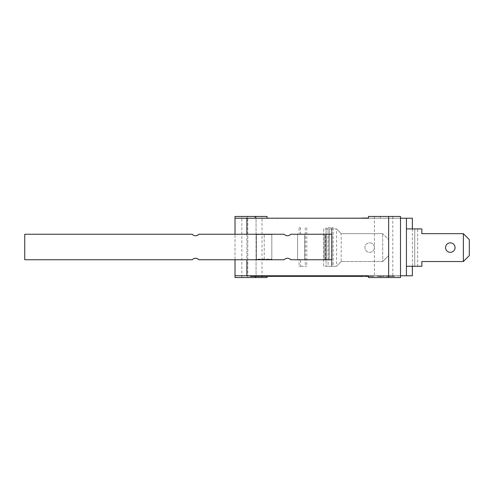<?xml version="1.0" encoding="UTF-8"?>
<svg xmlns="http://www.w3.org/2000/svg" width="494" height="494" viewBox="0 0 494 494"><rect width="100%" height="100%" fill="white"/><g stroke="black" fill="none" stroke-linecap="round" stroke-linejoin="round"><path stroke-width="0.37" stroke-dasharray="2.47 1.85" d="M328.059 227.722L328.059 266.278L331.616 266.278L331.616 227.722L328.059 227.722L328.133 234.249L331.882 234.249M328.133 234.249L326.059 234.249L326.059 227.722L326.059 234.249L324.28 234.249L328.319 234.249L328.319 259.751L290.75 259.751M325.392 259.751L325.392 234.249L328.319 234.249L328.059 266.278M325.392 234.249L290.75 234.249M328.133 227.722L333.178 227.722L331.696 227.722L331.696 266.278L333.178 266.278L328.133 266.278M284.161 234.249L284.118 234.249A4.446 4.446 90 0 0 287.459 235.731L287.477 235.731M195.531 258.269A4.446 4.446 90 0 0 192.191 259.751L192.24 259.751M287.477 258.269L287.434 258.269A4.446 4.446 90 0 0 284.118 259.751L284.161 259.751M192.24 234.249L192.191 234.249A4.446 4.446 90 0 0 195.531 235.731M331.789 234.249L331.789 259.751L324.28 259.751L324.28 234.249L324.28 259.751L326.059 259.751L326.059 266.278L326.059 259.751L328.133 259.751M192.191 259.751L24.7 259.751M284.118 259.751L198.823 259.751M192.191 234.249L24.7 234.249M284.118 234.249L198.823 234.249M264.21 259.159L264.21 234.545L256.398 234.545L271.817 234.545L264.21 234.545L264.21 259.159L271.817 259.159L271.817 234.545L271.817 259.159L271.817 234.545L256.398 234.545L256.398 259.159L264.21 259.159M300.556 234.249L300.556 227.722L299.074 227.722L299.074 234.249L304.705 234.249L304.705 259.751L297.592 259.751L297.592 234.249L297.592 259.751L299.074 259.751L299.074 266.278L300.556 266.278L300.556 259.751L299.074 259.751M271.817 259.455L256.398 259.455L271.817 259.159L271.817 234.545L256.398 234.545L256.398 259.455L271.817 259.455M463.366 261.53L421.851 261.53L463.366 261.53L421.851 261.53L421.851 266.278L421.851 261.53L421.851 266.278L417.696 266.278L417.696 228.907L421.851 228.907L406.426 228.907L406.426 266.278L406.426 228.907L406.426 266.278L406.426 228.907L421.851 228.907L421.851 233.656L463.366 233.656L463.366 261.53L469.3 255.602L469.3 239.584L463.366 233.656L469.3 239.584L469.3 255.602L463.366 261.53L463.366 233.656L463.366 261.53L469.3 255.602L469.3 239.584L463.366 233.656L421.851 233.656L421.851 228.907L421.851 233.656L463.366 233.656M406.426 266.278L414.732 266.278L414.732 228.907L414.732 266.278L417.696 266.278L406.426 266.278L421.851 266.278L417.696 266.278L417.696 228.907L406.426 228.907M455.067 247.593A4.742 4.742 0 0 1 447.947 251.705A4.742 4.742 0 0 1 447.947 243.486A4.742 4.742 0 0 1 455.067 247.593A4.742 4.742 0 0 0 447.947 243.486A4.742 4.742 0 0 0 447.947 251.705A4.742 4.742 0 0 0 455.067 247.593A4.742 4.742 0 0 0 447.947 243.486A4.742 4.742 0 0 0 447.947 251.705A4.742 4.742 0 0 0 455.067 247.593M362.534 218.058L235.014 218.231L235.014 216.452L267.044 216.452L267.044 218.231L406.426 218.231L406.426 275.769L240.949 275.769L362.534 275.942M406.426 218.231L406.426 275.769L406.426 218.231L412.36 218.231M329.622 259.455L329.622 228.907L329.622 259.455M336.593 228.907L341.187 233.656L336.593 228.907L323.687 228.907L323.687 266.278L336.593 266.278L331.993 266.278L331.993 228.907L336.587 228.907L336.587 266.278L341.187 261.53L336.593 266.278M341.187 233.656L382.702 233.656L341.187 233.656L341.187 261.53L382.702 261.53L382.702 233.656L382.702 261.53L388.636 255.602L382.702 261.53L341.187 261.53M331.993 228.907L323.687 228.907L323.687 266.278L331.993 266.278L331.993 228.907M374.403 247.593A4.742 4.742 0 0 0 367.283 243.486A4.742 4.742 0 0 0 367.283 251.705A4.742 4.742 0 0 0 374.403 247.593A4.742 4.742 0 0 1 367.283 251.705A4.742 4.742 0 0 1 367.283 243.486A4.742 4.742 0 0 1 374.403 247.593M388.636 239.584L388.636 255.602L388.636 239.584L382.702 233.656L388.636 239.584M267.044 218.058L400.498 218.231L368.468 218.231L368.468 216.452L400.498 216.452L400.498 275.769L267.044 275.769L267.044 277.548L235.014 277.548L235.014 275.769L255.182 275.769L240.949 275.769M333.178 227.722L333.178 266.278M299.074 227.722L300.556 227.722M299.074 234.249L304.705 234.249L304.705 259.751L300.556 259.751M305.298 227.722L305.298 266.278L306.786 266.278L299.074 266.278M300.556 266.278L305.298 266.278M306.786 227.722L306.786 266.278M240.949 218.231L368.468 218.058M368.468 218.231L400.498 218.231L400.498 275.942L368.468 275.942M304.903 275.942L308.231 275.942L304.903 275.942L304.903 276.362L308.157 276.362L303.724 276.362L308.231 276.362L304.903 276.362M304.298 275.942L306.391 275.942L304.298 275.942L304.298 276.362L333.759 276.362M315.678 275.942L306.552 275.942L324.651 275.942L315.678 275.942L315.678 276.362M276.535 275.942L272.157 275.942L276.535 275.942M254.212 275.942L273.33 275.942L250.365 275.942L269.31 275.942L254.212 275.942L254.212 276.362L276.535 276.362M289.521 275.942L276.893 275.942L294.992 275.942L289.521 275.942L289.521 276.362L292.942 276.362L289.521 276.362M282.821 275.942L287.335 275.942L279.876 275.942L284.161 275.942L279.876 276.362L282.821 276.362M293.201 275.942L300.988 275.942L293.201 275.942M286.23 275.942L286.23 276.362L294.992 276.362L291.361 276.362L291.355 275.942L291.361 276.362L293.887 276.362L293.887 275.942L293.911 276.362L304.298 276.362M302.803 275.942L300.019 275.942L302.803 275.942L302.803 276.362M306.014 275.942L314.406 275.942L306.014 275.942M318.241 275.942L322.773 275.942L314.289 275.942L318.241 275.942L314.332 275.942L318.241 275.942L318.241 276.362L318.241 275.942M323.193 275.942L319.427 275.942L323.193 275.942M327.337 275.942L333.759 275.942L327.337 275.942L327.337 276.362L328.01 276.362L327.337 276.362M336.618 275.942L331.721 275.942L336.618 275.942M331.956 275.942L334.061 275.942L331.906 275.942L331.956 276.362L334.061 276.362L331.956 276.362M343.62 275.942L340.786 275.942L343.62 275.942L343.62 276.362L339.928 276.362L339.928 275.942L339.928 276.362L343.571 276.362L343.571 275.942L338.6 275.942L343.571 275.942L343.571 276.362L363.64 276.362L359.941 276.362L363.584 276.362L363.584 275.942L358.947 275.942L363.584 275.942M350.907 275.942L344.367 275.942L350.907 275.942L350.907 276.362L341.984 276.362L350.907 276.362L350.907 275.942M355.526 275.942L357.014 275.942L355.526 275.942L355.526 276.362L356.81 276.362L352.586 276.362L357.014 276.362L355.526 276.362L355.526 275.942M351.53 275.942L354.278 275.942L351.53 275.942L351.53 276.362L354.278 276.362L347.906 276.362L351.53 276.362M362.769 275.942L360.805 275.942L363.64 275.942L362.769 275.942L362.769 276.362M358.613 275.942L360.818 275.942L358.613 275.942L358.613 276.362L360.818 276.362L358.613 276.362L358.613 275.942M367.067 275.942L373.699 275.942L367.067 275.942L367.067 276.362L367.894 276.362L367.067 276.362L367.067 275.942M378.472 275.942L384.357 275.942L377.348 275.942L384.357 275.942L377.348 275.942L378.472 275.942L378.472 276.362L384.357 276.362L377.348 276.362L384.357 276.362L377.348 276.362L378.472 276.362L378.472 275.942M387.203 275.942L394.49 275.942L387.191 275.942L387.191 276.362L393.86 276.362L387.203 276.362L387.203 275.942M385.993 275.942L393.712 275.942L385.993 275.942L385.993 276.362L393.712 276.362L385.993 276.362M279.962 275.942L277.764 275.942L281.296 275.942L277.764 276.362L281.296 276.362L279.962 276.362L279.962 275.942M279.122 275.942L277.764 275.942L279.122 275.942L279.122 276.362L277.764 276.362L279.122 276.362L279.122 275.942M287.298 275.942L283.365 275.942L287.298 275.942L287.298 276.362L283.365 276.362L287.341 276.362L284.204 276.362L287.298 276.362L287.298 275.942M286.606 275.942L284.939 275.942L287.341 275.942L286.606 275.942L286.606 276.362M283.081 275.942L284.952 275.942L283.081 275.942L283.081 276.362L284.952 276.362L283.081 276.362L283.081 275.942M291.633 275.942L288.088 275.942L294.023 275.942L288.088 276.362L291.633 276.362M300.729 275.942L298.524 275.942L302.062 275.942L298.524 276.362L302.062 276.362L300.729 276.362L300.729 275.942M299.889 275.942L298.524 275.942L299.889 275.942L299.889 276.362L298.524 276.362L299.889 276.362L299.889 275.942M307.879 275.942L303.724 275.942L308.157 275.942L304.637 275.942L307.879 275.942L307.879 276.362M313.783 275.942L309.565 275.942L313.783 275.942L313.783 276.362L309.565 276.362L313.826 276.362L310.695 276.362L313.783 276.362L313.783 275.942M313.091 275.942L311.424 275.942L313.826 275.942L313.091 275.942L313.091 276.362M323.409 275.942L319.254 275.942L323.687 275.942L320.168 275.942L323.409 275.942L323.409 276.362L315.178 276.362L323.409 276.362M329.313 275.942L325.095 275.942L329.313 275.942L329.313 276.362L325.169 276.362L333.666 276.362L325.095 276.362L329.356 276.362L326.219 276.362L329.313 276.362L329.313 275.942M328.621 275.942L326.954 275.942L329.356 275.942L328.621 275.942L328.621 276.362M332.863 275.942L330.597 275.942L334.228 275.942L330.597 276.362L335.123 276.362L332.863 276.362L334.228 276.362L332.863 276.362L332.863 275.942L332.863 276.362M340.866 275.942L335.827 275.942L341.755 275.942L338.6 276.362L343.62 276.362M345.528 275.942L341.984 275.942L347.912 275.942L345.528 275.942L345.528 276.362M350.079 275.942L351.685 275.942L349.437 275.942L350.079 275.942L350.104 276.362L350.079 275.942M353.889 275.942L351.691 275.942L353.957 275.942L353.889 276.362L353.889 275.942M353.006 275.942L351.74 275.942L353.006 275.942L353.006 276.362M349.425 275.942L351.734 275.942L348.529 275.942L349.425 275.942L349.425 276.362L349.419 275.942M307.429 275.942L314.079 275.942L307.429 275.942L307.429 276.362L314.079 276.362L307.429 276.362M306.212 275.942L313.931 275.942L306.212 275.942L306.212 276.362L313.931 276.362L306.212 276.362M319.439 275.942L315.178 275.942L323.687 275.942L316.395 275.942L319.445 275.942L319.42 276.362L323.193 276.362L319.173 276.362L322.601 276.362L319.42 276.362L319.439 275.942M329.936 275.942L325.169 275.942L329.936 275.942L329.936 276.362M349.783 275.942L362.435 275.942L349.783 275.942M315.357 275.942L308.602 275.942L315.357 275.942L315.357 276.362L308.602 276.362L315.357 276.362M285.699 275.942L278.949 275.942L285.699 275.942L285.699 276.362L278.949 276.362L285.699 276.362M352.586 275.942L355.952 275.942L352.586 275.942L352.586 276.362M353.624 275.942L355.785 275.942L353.624 275.942L353.624 276.362L355.785 276.362L353.624 276.362L353.611 275.942M289.879 275.942L292.189 275.942L289.879 275.942L289.879 276.362L292.189 276.362L289.879 276.362M343.768 275.942L361.25 275.942L343.762 275.942L343.768 276.362L361.25 276.362L343.762 276.362L346.078 276.362L343.768 276.362L343.762 275.942M356.674 275.942L358.057 275.942L356.674 275.942L356.674 276.362L358.057 276.362L355.915 276.362L358.057 276.362L356.674 276.362L356.674 275.942M355.915 275.942L358.057 275.942L355.915 275.942L355.915 276.362L355.915 275.942M353.173 275.942L350.938 275.942L353.957 275.942L353.173 275.942L353.173 276.362M349.091 275.942L346.949 275.942L349.752 275.942L349.091 275.942L349.091 276.362L346.949 276.362L349.091 276.362M347.906 275.942L348.962 275.942L347.906 275.942L347.906 276.362M347.22 275.942L357.792 275.942L347.22 275.942L347.22 276.362L357.792 276.362L347.22 276.362L347.22 275.942M400.498 218.231L400.498 275.769L255.182 275.769L267.044 275.769L267.044 276.362M358.057 275.942L358.057 276.362L358.057 275.942M357.792 275.942L357.792 276.362L357.792 275.942M358.977 275.942L358.977 276.362L358.977 275.942M352.87 275.942L352.87 276.362M352.018 275.942L352.018 276.362M353.957 275.942L353.957 276.362M348.962 275.942L348.962 276.362M348.554 275.942L348.554 276.362M347.714 275.942L347.714 276.362L347.714 275.942M349.752 275.942L349.752 276.362M325.169 275.942L325.169 276.362L325.169 275.942M326.935 275.942L326.935 276.362L326.948 275.942M326.299 275.942L326.299 276.362L326.299 275.942M328.874 275.942L328.874 276.362M332.53 275.942L332.53 276.362L332.53 275.942M316.395 275.942L316.395 276.362M323.687 275.942L323.687 276.362M314.079 275.942L314.079 276.362M312.9 275.942L312.9 276.362M349.437 275.942L349.437 276.362M346.078 275.942L346.078 276.362M346.35 275.942L346.35 276.362M343.509 275.942L343.509 276.362M346.986 275.942L346.986 276.362M339.372 275.942L339.372 276.362L340.866 276.362M338.211 275.942L338.211 276.362L339.372 276.362M341.755 275.942L341.755 276.362M334.228 275.942L334.228 276.362M331.493 275.942L331.493 276.362M330.597 275.942L330.597 276.362M328.732 275.942L328.732 276.362M329.356 275.942L329.356 276.362M326.219 275.942L326.219 276.362L326.219 275.942M325.379 275.942L325.379 276.362L325.379 275.942M319.254 275.942L319.254 276.362L319.254 275.942M320.168 275.942L320.168 276.362M314.332 275.942L314.332 276.362M317.469 275.942L317.469 276.362M315.092 275.942L315.092 276.362M313.202 275.942L313.202 276.362M313.826 275.942L313.826 276.362M310.695 275.942L310.695 276.362L310.695 275.942M309.849 275.942L309.849 276.362L309.849 275.942M303.724 275.942L303.724 276.362L303.724 275.942M308.157 275.942L308.157 276.362M304.637 275.942L304.637 276.362M298.524 275.942L298.524 276.362L298.524 275.942M302.062 275.942L302.062 276.362L302.062 275.942M292.189 275.942L292.189 276.362M292.46 275.942L292.46 276.362M289.614 275.942L289.614 276.362M293.096 275.942L293.096 276.362M294.023 275.942L294.023 276.362M286.718 275.942L286.718 276.362M287.341 275.942L287.341 276.362M284.204 275.942L284.204 276.362L284.204 275.942M283.365 275.942L283.365 276.362L283.365 275.942M277.764 275.942L277.764 276.362L277.764 275.942M281.296 275.942L281.296 276.362L281.296 275.942M394.49 275.942L394.49 276.362L390.235 276.362L394.49 276.362M378.552 275.942L378.552 276.362L378.552 275.942M383.233 275.942L383.233 276.362L383.233 275.942M377.348 275.942L377.348 276.362L377.348 275.942M393.86 275.942L393.86 276.362M392.681 275.942L392.681 276.362M373.285 275.942L373.699 276.362L368.468 276.362M372.408 275.942L372.408 276.362L373.285 276.362M373.699 275.942L373.699 276.362M373.532 275.942L373.532 276.362M373.112 275.942L373.112 276.362M372.334 275.942L372.334 276.362M371.587 275.942L371.587 276.362M371.222 275.942L371.222 276.362L371.222 275.942M372.47 275.942L372.47 276.362M372.278 275.942L372.278 276.362M371.859 275.942L371.859 276.362M370.864 275.942L370.864 276.362M370.228 275.942L370.228 276.362M369.407 275.942L369.407 276.362M368.61 275.942L368.61 276.362M367.839 275.942L367.839 276.362M362.899 275.942L362.899 276.362M359.941 275.942L359.941 276.362L359.941 275.942M358.947 275.942L358.947 276.362L358.947 275.942M355.785 275.942L355.785 276.362M354.883 275.942L354.883 276.362M355.952 275.942L355.952 276.362M352.963 275.942L352.963 276.362L352.963 275.942M357.014 275.942L357.014 276.362M348.153 275.942L348.153 276.362L348.153 275.942M347.128 275.942L347.128 276.362L347.128 275.942M342.885 275.942L342.885 276.362M334.061 275.942L334.061 276.362L335.562 276.362L331.721 276.362L331.721 275.942L331.721 276.362L338.211 276.362M336.945 275.942L336.945 276.362M332.789 275.942L332.789 276.362L336.618 276.362L332.789 276.362M336.173 275.942L336.173 276.362M329.097 275.942L329.097 276.362M329.862 275.942L329.862 276.362M331.851 275.942L331.851 276.362M320.68 275.942L320.68 276.362L320.68 275.942M314.289 275.942L314.289 276.362M311.072 275.942L311.072 276.362M309.621 275.942L309.621 276.362L309.627 275.942M313.949 275.942L313.949 276.362L313.931 275.942M300.019 275.942L300.019 276.362M294.115 275.942L294.115 276.362M296.808 275.942L296.808 276.362M284.766 275.942L284.766 276.362L287.335 276.362L278.863 276.362L284.766 276.362M284.161 275.942L284.161 276.362M284.661 275.942L284.661 276.362M280.53 275.942L280.53 276.362L286.23 276.362M284.322 275.942L284.322 276.362L280.53 276.362M282.525 275.942L282.525 276.362M272.175 275.942L272.175 276.362L272.157 275.942M268.162 275.942L268.162 276.362L269.31 276.362L254.212 276.362M250.365 276.362L268.162 276.362M269.31 275.942L269.31 276.362M275.677 275.942L275.677 276.362M314.314 275.942L314.314 276.362M321.02 275.942L321.02 276.362M319.173 275.942L319.173 276.362M308.231 275.942L308.231 276.362M307.645 275.942L307.645 276.362M235.014 259.455L235.014 234.249L235.014 259.455M412.36 275.769L406.426 275.769M247.778 277.548L247.778 216.452L241.838 216.452L262.005 216.452L247.778 216.452L247.778 277.548L241.838 277.548L256.059 277.548L256.059 216.452L256.059 277.548L262.005 277.548L247.778 277.548M392.786 277.548L374.403 277.548L392.786 277.548L392.786 216.452L374.403 216.452L392.786 216.452M357.959 275.942L357.959 276.362L357.959 275.942M346.035 275.942L346.035 276.362L346.035 275.942M352.45 275.942L352.45 276.362M350.938 275.942L350.938 276.362M351.734 275.942L351.734 276.362L351.74 275.942M348.517 275.942L348.517 276.362L348.529 275.942M346.949 275.942L346.949 276.362L346.949 275.942M329.473 275.942L329.473 276.362M332.085 275.942L332.085 276.362M333.666 275.942L333.666 276.362L333.666 275.942M322.477 275.942L322.477 276.362M315.178 275.942L315.178 276.362M312.77 275.942L312.77 276.362M344.929 275.942L344.929 276.362M344.367 275.942L344.367 276.362M342.867 275.942L342.867 276.362M341.984 275.942L341.984 276.362M338.81 275.942L338.81 276.362M335.827 275.942L335.827 276.362M336.754 275.942L336.754 276.362M335.123 275.942L335.123 276.362M333.956 275.942L333.956 276.362M325.095 275.942L325.095 276.362L325.095 275.942M325.157 275.942L325.157 276.362M328.461 275.942L328.461 276.362M328.022 275.942L328.022 276.362M322.514 275.942L322.514 276.362M319.464 275.942L319.464 276.362M309.565 275.942L309.565 276.362L309.565 275.942M312.937 275.942L312.937 276.362M312.492 275.942L312.492 276.362M306.984 275.942L306.984 276.362M303.934 275.942L303.934 276.362M303.89 275.942L303.89 276.362L303.89 275.942M300.049 275.942L300.049 276.362M299.599 275.942L299.599 276.362M291.034 275.942L291.034 276.362M290.478 275.942L290.478 276.362M288.971 275.942L288.971 276.362M288.088 275.942L288.088 276.362M283.142 275.942L283.142 276.362M286.446 275.942L286.446 276.362M286.007 275.942L286.007 276.362M279.283 275.942L279.283 276.362M278.832 275.942L278.832 276.362M390.235 276.362L385.981 276.362L393.273 276.362L390.229 276.362L390.229 275.942L390.235 276.362M393.273 275.942L393.273 276.362M385.981 275.942L385.981 276.362M383.153 275.942L383.153 276.362L383.153 275.942M384.357 275.942L384.357 276.362L384.357 275.942M393.712 275.942L393.712 276.362M392.551 275.942L392.551 276.362M364.807 276.362L372.408 276.362M367.419 275.942L367.419 276.362M371.087 275.942L371.087 276.362M370.611 275.942L370.611 276.362L370.611 275.942M370.735 275.942L370.735 276.362M370.364 275.942L370.364 276.362M369.524 275.942L369.524 276.362M368.66 275.942L368.66 276.362M367.771 275.942L367.771 276.362M366.881 275.942L366.881 276.362L366.881 275.942M366.962 275.942L366.962 276.362M365.406 275.942L365.406 276.362M364.992 275.942L364.992 276.362M358.687 275.942L358.687 276.362M362.127 275.942L362.127 276.362M362.584 275.942L362.584 276.362M362.071 275.942L362.071 276.362M352.778 275.942L352.778 276.362M356.81 275.942L356.81 276.362M354.92 275.942L354.92 276.362M338.933 275.942L338.933 276.362L342.57 276.362L338.674 276.362M338.6 275.942L338.6 276.362M342.107 275.942L342.107 276.362M342.57 275.942L342.57 276.362M342.052 275.942L342.052 276.362M335.562 275.942L335.562 276.362M331.906 275.942L331.906 276.362L331.906 275.942M326.892 275.942L326.892 276.362M326.126 275.942L326.126 276.362M322.773 275.942L322.773 276.362M316.981 275.942L316.981 276.362M320.205 275.942L320.205 276.362M306.854 275.942L306.854 276.362M308.305 275.942L308.305 276.362M290.75 275.942L290.75 276.362M288.601 275.942L288.601 276.362M290.713 275.942L290.713 276.362M281.444 275.942L281.444 276.362M282.457 275.942L282.457 276.362M283.68 275.942L283.68 276.362M286.742 275.942L286.742 276.362M278.863 275.942L278.863 276.362M276.936 275.942L276.936 276.362L284.322 276.362M286.026 275.942L286.026 276.362M255.102 275.942L255.102 276.362M257.108 275.942L257.108 276.362M256.25 275.942L256.25 276.362M271.317 275.942L271.317 276.362M270.169 275.942L270.169 276.362M273.015 275.942L273.015 276.362M315.882 275.942L315.882 276.362M312.183 275.942L312.183 276.362M310.183 275.942L310.183 276.362M313.98 275.942L313.98 276.362M307.577 275.942L307.577 276.362M368.468 275.769L368.468 277.548L400.498 277.548L400.498 275.769M246.877 216.452L246.877 259.751M388.636 218.058L388.636 275.942M246.877 234.249L246.877 277.548M380.331 216.452L380.331 218.058M255.182 276.362L255.182 275.942M380.331 277.548L380.331 275.942M346.436 275.942L346.436 276.362M344.546 275.942L344.546 276.362M350.623 275.942L350.623 276.362M354.396 275.942L354.396 276.362M349.085 275.942L349.085 276.362M347.992 275.942L347.992 276.362M310.399 275.942L310.399 276.362L310.393 275.942M310.294 275.942L310.294 276.362M351.691 275.942L351.691 276.362L351.685 275.942M333.963 275.942L333.963 276.362M331.74 275.942L331.74 276.362L331.746 275.942M326.966 275.942L326.966 276.362L326.954 275.942M322.076 275.942L322.076 276.362M323.039 275.942L323.039 276.362M311.436 275.942L311.436 276.362L311.424 275.942M306.546 275.942L306.546 276.362L306.552 275.942M307.509 275.942L307.509 276.362M284.952 275.942L284.933 276.362M390.174 275.942L390.174 276.362L390.167 275.942M390.075 275.942L390.075 276.362M360.818 275.942L360.799 276.362M354.291 275.942L354.278 276.362M340.798 275.942L340.798 276.362L340.786 275.942M342.75 275.942L342.75 276.362M335.043 275.942L335.043 276.362M283.476 275.942L283.476 276.362M282.871 275.942L282.871 276.362M278.956 275.942L278.956 276.362L278.949 275.942M279.246 275.942L279.246 276.362M287.94 275.942L287.94 276.362M289.083 275.942L289.083 276.362M293.807 275.942L293.807 276.362M294.955 275.942L294.955 276.362M308.614 275.942L308.614 276.362M308.898 275.942L308.898 276.362M323.465 275.942L323.465 276.362M318.741 275.942L318.741 276.362M324.607 275.942L324.607 276.362M322.588 275.942L322.588 276.362M322.304 275.942L322.304 276.362M319.136 275.942L319.136 276.362M306.391 275.942L306.391 276.362L306.397 275.942M306.342 275.942L306.342 276.362M360.466 275.942L360.466 276.362M358.582 275.942L358.582 276.362M348.023 275.942L348.023 276.362M329.047 275.942L329.047 276.362M329.949 275.942L329.949 276.362M310.417 275.942L310.417 276.362M328.072 275.942L328.072 276.362M326.738 275.942L326.738 276.362M321.261 275.942L321.261 276.362M321.051 275.942L321.051 276.362M321.236 275.942L321.236 276.362M311.418 275.942L311.418 276.362M312.541 275.942L312.541 276.362M311.208 275.942L311.208 276.362M305.737 275.942L305.737 276.362M305.52 275.942L305.52 276.362M305.706 275.942L305.706 276.362M286.057 275.942L286.057 276.362M284.723 275.942L284.723 276.362M390.198 275.942L390.198 276.362M360.552 275.942L360.552 276.362M354.272 275.942L354.272 276.362M340.78 275.942L340.78 276.362M340.539 275.942L340.539 276.362M333.833 275.942L333.833 276.362M318.377 275.942L318.377 276.362M282.741 275.942L282.741 276.362M280.123 275.942L280.123 276.362M292.936 275.942L292.936 276.362L292.942 275.942M279.832 275.942L279.832 276.362M279.437 275.942L279.437 276.362M278.295 275.942L278.295 276.362M289.478 275.942L289.478 276.362M289.768 275.942L289.768 276.362M292.646 275.942L292.646 276.362M309.775 275.942L309.775 276.362M307.737 275.942L307.737 276.362M309.491 275.942L309.491 276.362M317.593 275.942L317.593 276.362M309.096 275.942L309.096 276.362M307.953 275.942L307.953 276.362M306.595 275.942L306.595 276.362M306.385 275.942L306.385 276.362M294.992 275.942L294.992 276.362M308.602 275.942L308.602 276.362M324.651 275.942L324.651 276.362M322.601 275.942L322.601 276.362M412.36 228.907L412.36 266.278M241.838 277.548L241.838 216.452M262.005 277.548L262.005 216.452M374.403 216.452L374.403 277.548M361.25 275.942L361.25 276.362"/><path stroke-width="0.74" d="M287.459 235.731A4.446 4.446 90 0 0 290.75 234.249L326.028 234.249L326.028 259.751L331.882 259.751L331.882 234.249L326.028 234.249M290.793 234.249A4.446 4.446 -90 0 1 284.161 234.249L198.866 234.249A4.446 4.446 -90 0 1 192.24 234.249L24.749 234.249L24.749 259.751L24.749 234.249M24.749 259.751L192.24 259.751A4.446 4.446 -90 0 1 198.866 259.751L198.823 259.751A4.446 4.446 90 0 0 195.531 258.269M198.866 259.751L284.161 259.751A4.446 4.446 -90 0 1 290.793 259.751L290.75 259.751A4.446 4.446 90 0 0 287.459 258.269M195.531 235.731A4.446 4.446 90 0 0 198.823 234.249L198.866 234.249M326.028 259.751L290.793 259.751M267.044 276.362L267.044 277.548L235.014 277.548L235.014 259.751L235.014 275.769L368.468 275.769L368.468 277.548L400.498 277.548L400.498 216.452L388.636 216.452L388.636 277.548M406.426 266.278L421.851 266.278L421.851 261.53L463.366 261.53L463.366 233.656L469.3 239.584L469.3 255.602L463.366 261.53M406.426 228.907L421.851 228.907L421.851 233.656L463.366 233.656M455.067 247.593A4.742 4.742 0 0 1 447.947 251.705A4.742 4.742 0 0 1 447.947 243.486A4.742 4.742 0 0 1 455.067 247.593M412.36 228.907L412.36 218.231L406.426 218.231L406.426 275.769L412.36 275.769L412.36 266.278M388.636 216.452L368.468 216.452L368.468 218.231L240.949 218.231M368.468 218.058L362.534 218.058M240.949 275.769L368.468 275.942M368.468 275.769L362.534 275.942M363.64 275.942L363.64 276.362L314.289 276.362M368.468 276.362L364.807 276.362L364.807 275.942M363.584 275.942L363.584 276.362M338.933 275.942L338.933 276.362M336.945 275.942L336.945 276.362M336.618 275.942L336.618 276.362M333.759 275.942L333.759 276.362M331.005 275.942L331.005 276.362M330.307 275.942L330.307 276.362M323.193 275.942L323.193 276.362M314.406 275.942L314.406 276.362L276.936 276.362M306.014 275.942L306.014 276.362M301.927 275.942L301.927 276.362M300.988 275.942L300.988 276.362M298.296 275.942L298.296 276.362M296.011 275.942L296.011 276.362L295.986 275.942M295.863 275.942L295.863 276.362M293.201 275.942L293.201 276.362M287.335 275.942L287.335 276.362M279.876 275.942L279.876 276.362M273.33 275.942L273.33 276.362L250.365 276.362L250.365 275.942M255.534 275.942L255.534 276.362M276.535 275.942L276.535 276.362L273.33 276.362M368.468 218.231L235.014 218.231L235.014 234.249L235.014 216.452L267.044 216.452L267.044 218.058M406.426 218.231L400.498 218.231M367.295 275.942L367.295 276.362M367.709 275.942L367.709 276.362M367.894 275.942L367.894 276.362M338.6 275.942L338.6 276.362M338.674 275.942L338.674 276.362M328.01 275.942L328.01 276.362M323.354 275.942L323.354 276.362M325.262 275.942L325.262 276.362M305.545 275.942L305.545 276.362M304.699 275.942L304.699 276.362M288.373 275.942L288.373 276.362M290.836 275.942L290.836 276.362M278.863 275.942L278.863 276.362M400.498 275.769L406.426 275.769M246.877 259.751L246.877 275.942M246.877 234.249L246.877 218.058M361.305 275.942L361.305 276.362M355.235 275.942L355.235 276.362M349.783 275.942L349.783 276.362M319.427 275.942L319.427 276.362M283.494 275.942L283.494 276.362M343.707 275.942L343.707 276.362M334.08 275.942L334.08 276.362M278.085 275.942L278.085 276.362M255.182 216.452L255.182 218.058M255.182 277.548L255.182 276.362M331.882 234.249L331.882 259.751M362.435 275.942L362.435 276.362M342.577 275.942L342.577 276.362M276.893 275.942L276.893 276.362"/></g></svg>
